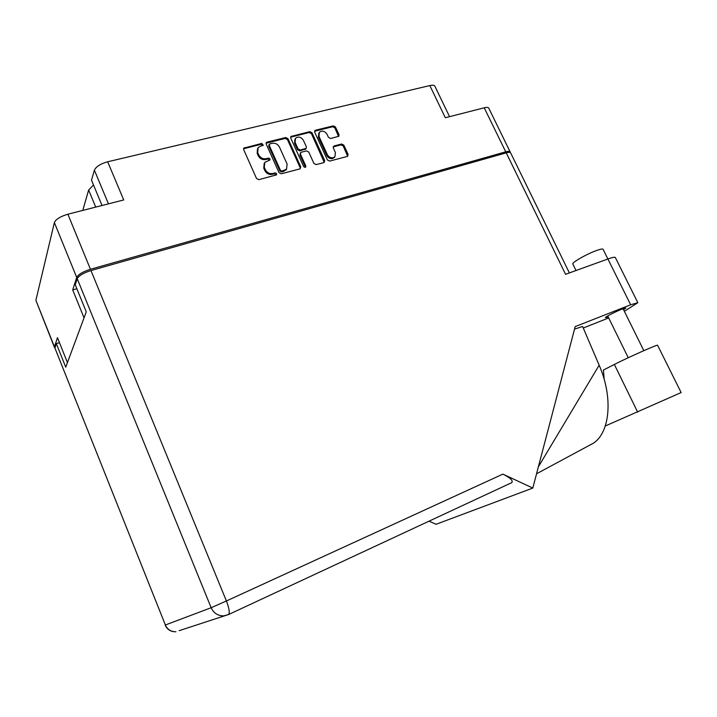 <?xml version="1.0" encoding="UTF-8"?>
<svg xmlns="http://www.w3.org/2000/svg" width="717" height="717" viewBox="0 0 717 717"><rect width="100%" height="100%" fill="white"/><g stroke="black" fill="none" stroke-linecap="round" stroke-linejoin="round"><path stroke-width="1.08" d="M93.506 184.977L88.648 190.032L95.728 207.105M318.832 133.102L318.393 137.207L326.746 155.464C328.144 157.901 330.116 158.932 332.679 158.538L334.884 156.799L335.422 152.524L333.28 147.863L334.077 145.945L341.642 144.009L343.837 145.157L348.148 154.505L347.369 156.431L329.623 161.083L327.391 159.936L314.673 132.134L314.835 130.611L315.489 130.225L333.271 125.86L335.457 127.017L339.007 134.706L338.827 136.257L330.654 138.506L328.449 137.35L327.06 134.321C324.792 131.023 322.247 130.324 319.415 132.224L318.966 136.338L327.337 154.612C328.736 157.059 330.716 158.09 333.28 157.695L334.875 156.799L334.274 157.641M305.281 167.473L305.872 166.093L300.468 154.182L300.647 152.604L301.31 152.219L306.5 150.902L308.749 152.067L313.929 163.458L316.179 164.614L323.914 162.58L324.729 160.626L312.003 132.788L309.771 131.632L290.878 136.508L290.726 138.031L303.694 166.658L305.281 167.473M305.415 167.428L305.872 166.093M102.038 205.492L91.498 180.155L94.384 170.144C96.078 166.595 100.505 163.808 107.675 161.782L123.718 199.944L67.882 214.222L90.45 269.269C82.93 271.662 78.35 274.378 76.701 277.416L72.704 289.91L84.041 317.855L67.434 362.587L57.459 337.635L54.483 346.929L54.931 347.969M82.76 210.422L88.648 190.032M76.701 277.416L54.375 222.575L35.886 300.298L54.483 346.929M300.755 166.9L287.992 138.704L285.725 137.53L267.082 142.1L266.339 142.549L266.195 144.072L278.985 172.6L281.297 173.774L299.903 168.889L300.755 166.9L300.19 167.742L287.454 139.582L285.187 138.408L266.052 143.221M260.558 146.16L263.282 145.3L261.768 143.409L243.825 148.105L243.681 149.611L256.507 178.479L258.846 179.662L276.475 174.876C276.905 173.675 276.412 173.03 274.987 172.931L272.783 173.505C269.529 174.007 267.056 172.752 265.353 169.732L264.286 167.33L264.833 162.311L269.861 160.052C270.264 158.869 269.762 158.224 268.364 158.134L266.159 158.69C262.906 159.174 260.432 157.91 258.738 154.899L257.672 152.515L258.147 147.63L260.558 146.16M510.19 152.497L510.128 151.825C509.644 151.162 508.183 151.17 505.745 151.834L484.226 107.801L445.32 117.749L429.841 85.565L107.675 161.782M505.745 151.834L90.45 269.269M429.841 85.565C432.521 84.973 434.188 85.144 434.825 86.094L434.905 86.255M72.704 289.91L76.862 288.709M257.52 148.67L257.17 153.384L257.672 152.515M269.565 160.276L267.844 158.995L265.648 159.55C262.395 160.034 259.93 158.771 258.237 155.768L257.17 153.384M264.179 163.351L263.775 168.181L264.286 167.33M276.188 175.091L274.459 173.765L272.263 174.348C269.018 174.849 266.545 173.595 264.842 170.574L263.775 168.181M262.987 145.533L261.266 144.287L243.547 148.778M300.324 168.701L300.19 167.742M269.825 143.875L269.207 145.255L280.428 170.261L282.041 171.085L286.513 169.212L287.123 164.103L279.46 147.084C277.784 144.108 275.337 142.853 272.128 143.31L269.825 143.875M269.162 144.449L268.687 146.134L269.207 145.255M286.648 169.06L283.807 171.327L281.512 171.928L279.899 171.103L268.687 146.134M290.582 137.171L309.206 132.511L309.771 131.632M324.272 162.436L311.438 133.667L309.206 132.511M300.423 152.954L299.912 155.033L305.308 166.927M303.39 140.299C301.059 136.92 298.442 136.239 295.538 138.256L295.108 142.36L298.057 148.867L300.324 150.032L306.159 148.338L306.338 146.779L303.39 140.299M294.974 139.152L294.562 143.23L295.108 142.36M305.818 148.858L299.769 150.893L297.51 149.728L294.562 143.23M347.664 156.315L343.228 146.008L341.032 144.861L333.145 146.931M338.549 136.472L334.866 127.895L332.679 126.739L314.53 131.265M484.226 107.801C486.682 107.2 488.178 107.29 488.716 108.07L488.788 108.204M54.375 222.575C55.872 219.232 60.371 216.444 67.882 214.222M54.456 347.431L35.886 300.298M576.011 270.524L572.847 264.071C571.108 262.888 587.169 253.728 597.01 250.35C600.559 249.113 602.567 248.736 603.042 249.238L603.087 249.328M623.575 309.753L625.86 308.023L621.971 309.144C615.5 311.653 604.521 317.335 605.444 317.685L608.213 316.986M657.597 345.262L657.579 345.227C657.91 344.178 626.676 358.07 614.352 364.46L603.445 370.044L604.162 379.266M165.161 625.063C167.267 629.651 170.861 631.883 175.934 631.749C170.996 631.811 167.473 629.562 165.367 624.991L54.913 348.014L165.367 624.991L211.156 607.72L77.221 278.689C78.87 275.66 83.459 272.953 90.969 270.551L506.238 152.855L565.57 274.297L607.908 258.98C612.282 257.421 614.747 256.919 615.303 257.475L615.347 257.582M615.303 257.475L637.834 302.708L624.346 311.303M637.834 302.708L630.655 304.779L575.186 326.611L532.803 488.062L436.044 524.288L429.044 521.16M574.532 329.112L582.616 326.495L599.161 365.204C613.232 397.263 610.042 432.109 593.64 443.052L587.806 446.198M583.262 328.01L608.679 317.936M59.457 342.636L56.329 343.613L54.913 348.014M506.238 152.855C508.685 152.192 510.146 152.183 510.621 152.838L510.683 152.954M77.221 278.689L75.258 284.774L86.264 311.859L65.74 367.167L56.329 343.613M532.803 488.062L502.877 474.125C510.289 477.791 513.273 480.623 511.83 482.604L510.737 483.115M538.386 466.794L599.161 365.204M657.579 345.227L681.15 392.566L605.282 425.997M326.746 155.464L327.337 154.612M108.455 203.852L94.384 170.144M258.237 155.768L258.738 154.899M265.648 159.55L266.159 158.69M267.844 158.995L268.364 158.134M264.842 170.574L265.353 169.732M272.263 174.348L272.783 173.505M274.459 173.765L274.987 172.931M244.121 148.5L244.605 147.612M261.266 144.287L261.768 143.409M287.454 139.582L287.992 138.704M266.572 142.979L267.082 142.1M285.187 138.408L285.725 137.53M279.899 171.103L280.428 170.261M281.512 171.928L282.041 171.085M283.807 171.327L284.344 170.485M291.03 136.974L291.577 136.096M311.438 133.667L312.003 132.788M324.138 161.468L324.729 160.626M299.912 155.033L300.468 154.182M297.51 149.728L298.057 148.867M299.769 150.893L300.324 150.032M304.94 149.584L305.505 148.724M318.393 137.207L318.966 136.338M333.477 146.797L334.077 145.945M341.032 144.861L341.642 144.009M343.228 146.008L343.837 145.157M347.53 155.338L348.148 154.505M314.915 131.103L315.489 130.225M332.679 126.739L333.271 125.86M334.866 127.895L335.457 127.017M338.406 135.567L339.007 134.706M630.655 304.779L607.908 258.98M90.969 270.551L226.411 600.98L502.877 474.125M179.196 630.664L228.633 614.505C229.879 612.56 229.135 608.052 226.411 600.98L211.156 607.72C213.72 613.205 217.923 615.921 223.767 615.867L228.633 614.505L511.83 482.604M614.352 364.46L637.691 412.167M285.966 170.054L286.513 169.212M305.603 149.199L306.159 148.338M488.716 108.07L510.128 151.825M434.825 86.094L449.559 116.665M643.83 350.658L623.064 308.722M603.042 249.238L607.882 258.989M593.64 443.052L536.558 473.776M546.721 452.866L556.141 437.119M510.621 152.838L569.379 272.917M628.253 357.72L607.711 315.964"/></g></svg>
